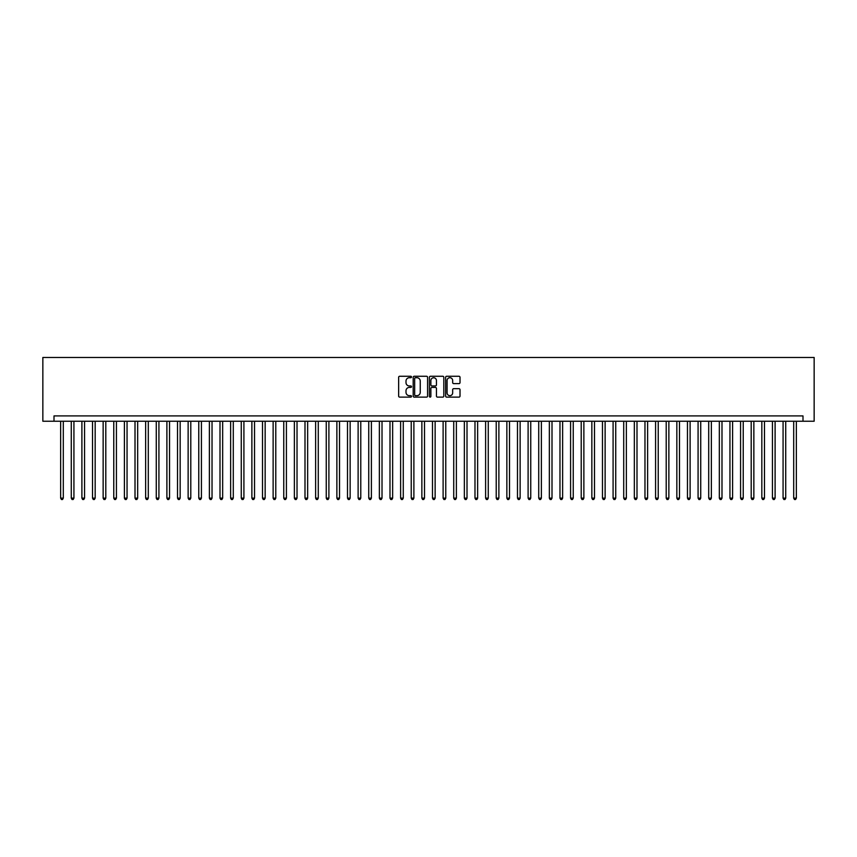 <?xml version="1.0" encoding="UTF-8"?>
<svg xmlns="http://www.w3.org/2000/svg" width="857" height="857" viewBox="0 0 857 857"><rect width="100%" height="100%" fill="white"/><g stroke="black" fill="none" stroke-linecap="round" stroke-linejoin="round"><path stroke-width="1.29" d="M411.499 376.994A0.728 0.728 0 0 0 410.771 376.266L399.694 376.266A1.039 1.039 0 0 0 398.644 377.305L398.644 396.084A1.039 1.039 0 0 0 399.694 397.123L410.771 397.123A0.728 0.728 0 0 0 411.499 396.395A0.728 0.728 0 0 0 410.771 395.666L409.335 395.666A3.342 3.342 0 0 1 406.004 392.324L406.004 390.76A3.342 3.342 0 0 1 409.335 387.428L410.771 387.428A0.728 0.728 0 0 0 411.499 386.7A0.728 0.728 0 0 0 410.771 385.961L409.335 385.961A3.342 3.342 0 0 1 406.004 382.629L406.004 381.065A3.342 3.342 0 0 1 409.335 377.723L410.771 377.723A0.728 0.728 0 0 0 411.499 376.994M458.977 383.615A1.039 1.039 0 0 0 460.016 382.576L460.016 377.305A1.039 1.039 0 0 0 458.977 376.266L446.668 376.266A1.039 1.039 0 0 0 445.629 377.305L445.629 396.084A1.039 1.039 0 0 0 446.668 397.123L458.977 397.123A1.039 1.039 0 0 0 460.016 396.084L460.016 389.721A1.039 1.039 0 0 0 458.977 388.671L453.707 388.671A1.039 1.039 0 0 0 452.667 389.721L452.667 392.87A2.785 2.785 0 0 1 449.882 395.666A2.785 2.785 0 0 1 447.086 392.87L447.086 380.519A2.785 2.785 0 0 1 449.882 377.723A2.785 2.785 0 0 1 452.667 380.519L452.667 382.576A1.039 1.039 0 0 0 453.707 383.615L458.977 383.615M802.998 421.226L814.15 421.226L814.15 357.476L42.85 357.476L42.85 421.226L802.998 421.226L802.998 415.913L54.002 415.913L54.002 421.226M427.589 377.305A1.039 1.039 0 0 0 426.54 376.266L414.242 376.266A1.039 1.039 0 0 0 413.192 377.305L413.192 396.084A1.039 1.039 0 0 0 414.242 397.123L426.54 397.123A1.039 1.039 0 0 0 427.589 396.084L427.589 377.305M430.46 376.266L442.758 376.266A1.039 1.039 0 0 1 443.808 377.305L443.808 396.084A1.039 1.039 0 0 1 442.758 397.123L437.498 397.123A1.039 1.039 0 0 1 436.449 396.084L436.449 388.467A1.039 1.039 0 0 0 435.41 387.428L431.917 387.428A1.039 1.039 0 0 0 430.867 388.467L430.867 396.395A0.728 0.728 0 0 1 430.139 397.123A0.728 0.728 0 0 1 429.411 396.395L429.411 377.305A1.039 1.039 0 0 1 430.46 376.266M415.388 377.723A0.728 0.728 0 0 0 414.659 378.451L414.659 394.938A0.728 0.728 0 0 0 415.388 395.666L416.898 395.666A3.342 3.342 0 0 0 420.241 392.324L420.241 381.065A3.342 3.342 0 0 0 416.898 377.723L415.388 377.723M436.449 380.572A2.785 2.785 0 0 0 433.663 377.776A2.785 2.785 0 0 0 430.867 380.572L430.867 384.922A1.039 1.039 0 0 0 431.917 385.961L435.41 385.961A1.039 1.039 0 0 0 436.449 384.922L436.449 380.572M60.643 421.226L60.643 498.142L63.3 498.142L63.3 421.226M63.3 498.142L62.507 499.524L61.447 499.524L60.643 498.142M71.27 421.226L71.27 498.142L73.927 498.142L73.927 421.226M73.927 498.142L73.124 499.524L72.063 499.524L71.27 498.142M81.897 421.226L81.897 498.142L84.554 498.142L84.554 421.226M84.554 498.142L83.75 499.524L82.69 499.524L81.897 498.142M92.513 421.226L92.513 498.142L95.17 498.142L95.17 421.226M95.17 498.142L94.377 499.524L93.317 499.524L92.513 498.142M103.14 421.226L103.14 498.142L105.797 498.142L105.797 421.226M105.797 498.142L105.004 499.524L103.933 499.524L103.14 498.142M113.767 421.226L113.767 498.142L116.423 498.142L116.423 421.226M116.423 498.142L115.62 499.524L114.559 499.524L113.767 498.142M124.394 421.226L124.394 498.142L127.05 498.142L127.05 421.226M127.05 498.142L126.247 499.524L125.186 499.524L124.394 498.142M135.01 421.226L135.01 498.142L137.666 498.142L137.666 421.226M137.666 498.142L136.874 499.524L135.813 499.524L135.01 498.142M145.636 421.226L145.636 498.142L148.293 498.142L148.293 421.226M148.293 498.142L147.5 499.524L146.429 499.524L145.636 498.142M156.263 421.226L156.263 498.142L158.92 498.142L158.92 421.226M158.92 498.142L158.117 499.524L157.056 499.524L156.263 498.142M166.89 421.226L166.89 498.142L169.536 498.142L169.536 421.226M169.536 498.142L168.743 499.524L167.683 499.524L166.89 498.142M177.506 421.226L177.506 498.142L180.163 498.142L180.163 421.226M180.163 498.142L179.37 499.524L178.31 499.524L177.506 498.142M188.133 421.226L188.133 498.142L190.79 498.142L190.79 421.226M190.79 498.142L189.997 499.524L188.926 499.524L188.133 498.142M198.76 421.226L198.76 498.142L201.416 498.142L201.416 421.226M201.416 498.142L200.613 499.524L199.552 499.524L198.76 498.142M209.376 421.226L209.376 498.142L212.033 498.142L212.033 421.226M212.033 498.142L211.24 499.524L210.179 499.524L209.376 498.142M220.003 421.226L220.003 498.142L222.659 498.142L222.659 421.226M222.659 498.142L221.867 499.524L220.806 499.524L220.003 498.142M230.629 421.226L230.629 498.142L233.286 498.142L233.286 421.226M233.286 498.142L232.483 499.524L231.422 499.524L230.629 498.142M241.256 421.226L241.256 498.142L243.913 498.142L243.913 421.226M243.913 498.142L243.109 499.524L242.049 499.524L241.256 498.142M251.872 421.226L251.872 498.142L254.529 498.142L254.529 421.226M254.529 498.142L253.736 499.524L252.676 499.524L251.872 498.142M262.499 421.226L262.499 498.142L265.156 498.142L265.156 421.226M265.156 498.142L264.363 499.524L263.303 499.524L262.499 498.142M273.126 421.226L273.126 498.142L275.783 498.142L275.783 421.226M275.783 498.142L274.979 499.524L273.919 499.524L273.126 498.142M283.753 421.226L283.753 498.142L286.409 498.142L286.409 421.226M286.409 498.142L285.606 499.524L284.545 499.524L283.753 498.142M294.369 421.226L294.369 498.142L297.025 498.142L297.025 421.226M297.025 498.142L296.233 499.524L295.172 499.524L294.369 498.142M304.996 421.226L304.996 498.142L307.652 498.142L307.652 421.226M307.652 498.142L306.86 499.524L305.788 499.524L304.996 498.142M315.622 421.226L315.622 498.142L318.279 498.142L318.279 421.226M318.279 498.142L317.476 499.524L316.415 499.524L315.622 498.142M326.249 421.226L326.249 498.142L328.895 498.142L328.895 421.226M328.895 498.142L328.102 499.524L327.042 499.524L326.249 498.142M336.865 421.226L336.865 498.142L339.522 498.142L339.522 421.226M339.522 498.142L338.729 499.524L337.669 499.524L336.865 498.142M347.492 421.226L347.492 498.142L350.149 498.142L350.149 421.226M350.149 498.142L349.356 499.524L348.285 499.524L347.492 498.142M358.119 421.226L358.119 498.142L360.776 498.142L360.776 421.226M360.776 498.142L359.972 499.524L358.912 499.524L358.119 498.142M368.735 421.226L368.735 498.142L371.392 498.142L371.392 421.226M371.392 498.142L370.599 499.524L369.538 499.524L368.735 498.142M379.362 421.226L379.362 498.142L382.018 498.142L382.018 421.226M382.018 498.142L381.226 499.524L380.165 499.524L379.362 498.142M389.989 421.226L389.989 498.142L392.645 498.142L392.645 421.226M392.645 498.142L391.853 499.524L390.781 499.524L389.989 498.142M400.615 421.226L400.615 498.142L403.272 498.142L403.272 421.226M403.272 498.142L402.469 499.524L401.408 499.524L400.615 498.142M411.231 421.226L411.231 498.142L413.888 498.142L413.888 421.226M413.888 498.142L413.095 499.524L412.035 499.524L411.231 498.142M421.858 421.226L421.858 498.142L424.515 498.142L424.515 421.226M424.515 498.142L423.722 499.524L422.662 499.524L421.858 498.142M432.485 421.226L432.485 498.142L435.142 498.142L435.142 421.226M435.142 498.142L434.338 499.524L433.278 499.524L432.485 498.142M443.112 421.226L443.112 498.142L445.769 498.142L445.769 421.226M445.769 498.142L444.965 499.524L443.905 499.524L443.112 498.142M453.728 421.226L453.728 498.142L456.385 498.142L456.385 421.226M456.385 498.142L455.592 499.524L454.531 499.524L453.728 498.142M464.355 421.226L464.355 498.142L467.011 498.142L467.011 421.226M467.011 498.142L466.219 499.524L465.147 499.524L464.355 498.142M474.982 421.226L474.982 498.142L477.638 498.142L477.638 421.226M477.638 498.142L476.835 499.524L475.774 499.524L474.982 498.142M485.608 421.226L485.608 498.142L488.265 498.142L488.265 421.226M488.265 498.142L487.462 499.524L486.401 499.524L485.608 498.142M496.224 421.226L496.224 498.142L498.881 498.142L498.881 421.226M498.881 498.142L498.088 499.524L497.028 499.524L496.224 498.142M506.851 421.226L506.851 498.142L509.508 498.142L509.508 421.226M509.508 498.142L508.715 499.524L507.644 499.524L506.851 498.142M517.478 421.226L517.478 498.142L520.135 498.142L520.135 421.226M520.135 498.142L519.331 499.524L518.271 499.524L517.478 498.142M528.105 421.226L528.105 498.142L530.751 498.142L530.751 421.226M530.751 498.142L529.958 499.524L528.898 499.524L528.105 498.142M538.721 421.226L538.721 498.142L541.378 498.142L541.378 421.226M541.378 498.142L540.585 499.524L539.524 499.524L538.721 498.142M549.348 421.226L549.348 498.142L552.004 498.142L552.004 421.226M552.004 498.142L551.212 499.524L550.14 499.524L549.348 498.142M559.975 421.226L559.975 498.142L562.631 498.142L562.631 421.226M562.631 498.142L561.828 499.524L560.767 499.524L559.975 498.142M570.591 421.226L570.591 498.142L573.247 498.142L573.247 421.226M573.247 498.142L572.455 499.524L571.394 499.524L570.591 498.142M581.217 421.226L581.217 498.142L583.874 498.142L583.874 421.226M583.874 498.142L583.081 499.524L582.021 499.524L581.217 498.142M591.844 421.226L591.844 498.142L594.501 498.142L594.501 421.226M594.501 498.142L593.697 499.524L592.637 499.524L591.844 498.142M602.471 421.226L602.471 498.142L605.128 498.142L605.128 421.226M605.128 498.142L604.324 499.524L603.264 499.524L602.471 498.142M613.087 421.226L613.087 498.142L615.744 498.142L615.744 421.226M615.744 498.142L614.951 499.524L613.891 499.524L613.087 498.142M623.714 421.226L623.714 498.142L626.371 498.142L626.371 421.226M626.371 498.142L625.578 499.524L624.517 499.524L623.714 498.142M634.341 421.226L634.341 498.142L636.997 498.142L636.997 421.226M636.997 498.142L636.194 499.524L635.133 499.524L634.341 498.142M644.967 421.226L644.967 498.142L647.624 498.142L647.624 421.226M647.624 498.142L646.821 499.524L645.76 499.524L644.967 498.142M655.584 421.226L655.584 498.142L658.24 498.142L658.24 421.226M658.24 498.142L657.448 499.524L656.387 499.524L655.584 498.142M666.21 421.226L666.21 498.142L668.867 498.142L668.867 421.226M668.867 498.142L668.074 499.524L667.003 499.524L666.21 498.142M676.837 421.226L676.837 498.142L679.494 498.142L679.494 421.226M679.494 498.142L678.69 499.524L677.63 499.524L676.837 498.142M687.464 421.226L687.464 498.142L690.11 498.142L690.11 421.226M690.11 498.142L689.317 499.524L688.257 499.524L687.464 498.142M698.08 421.226L698.08 498.142L700.737 498.142L700.737 421.226M700.737 498.142L699.944 499.524L698.884 499.524L698.08 498.142M708.707 421.226L708.707 498.142L711.364 498.142L711.364 421.226M711.364 498.142L710.571 499.524L709.5 499.524L708.707 498.142M719.334 421.226L719.334 498.142L721.99 498.142L721.99 421.226M721.99 498.142L721.187 499.524L720.126 499.524L719.334 498.142M729.95 421.226L729.95 498.142L732.606 498.142L732.606 421.226M732.606 498.142L731.814 499.524L730.753 499.524L729.95 498.142M740.577 421.226L740.577 498.142L743.233 498.142L743.233 421.226M743.233 498.142L742.441 499.524L741.38 499.524L740.577 498.142M751.203 421.226L751.203 498.142L753.86 498.142L753.86 421.226M753.86 498.142L753.067 499.524L751.996 499.524L751.203 498.142M761.83 421.226L761.83 498.142L764.487 498.142L764.487 421.226M764.487 498.142L763.683 499.524L762.623 499.524L761.83 498.142M772.446 421.226L772.446 498.142L775.103 498.142L775.103 421.226M775.103 498.142L774.31 499.524L773.25 499.524L772.446 498.142M783.073 421.226L783.073 498.142L785.73 498.142L785.73 421.226M785.73 498.142L784.937 499.524L783.876 499.524L783.073 498.142M793.7 421.226L793.7 498.142L796.357 498.142L796.357 421.226M796.357 498.142L795.553 499.524L794.493 499.524L793.7 498.142"/></g></svg>
